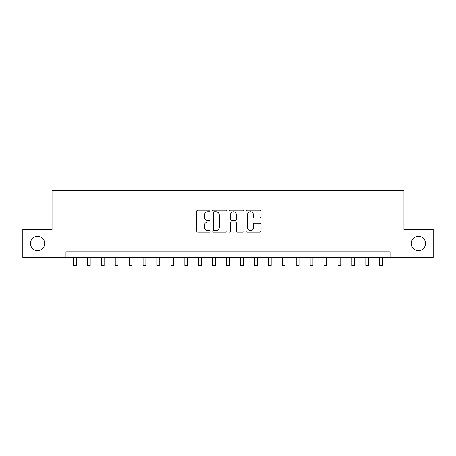 <?xml version="1.0" encoding="UTF-8"?>
<svg xmlns="http://www.w3.org/2000/svg" width="456" height="456" viewBox="0 0 456 456"><rect width="100%" height="100%" fill="white"/><g stroke="black" fill="none" stroke-linecap="round" stroke-linejoin="round"><path stroke-width="0.68" d="M210.182 211.014A0.764 0.764 0 0 0 209.418 210.244L197.801 210.244A1.094 1.094 0 0 0 196.707 211.339L196.707 231.015A1.094 1.094 0 0 0 197.801 232.11L209.418 232.11A0.764 0.764 0 0 0 210.182 231.346A0.764 0.764 0 0 0 209.418 230.582L207.913 230.582A3.5 3.5 0 0 1 204.413 227.082L204.413 225.441A3.5 3.5 0 0 1 207.913 221.947L209.418 221.947A0.764 0.764 0 0 0 210.182 221.177A0.764 0.764 0 0 0 209.418 220.413L207.913 220.413A3.5 3.5 0 0 1 204.413 216.913L204.413 215.278A3.5 3.5 0 0 1 207.913 211.778L209.418 211.778A0.764 0.764 0 0 0 210.182 211.014M411.318 243.453A7.125 7.125 0 0 0 418.443 250.578A7.125 7.125 0 0 0 425.573 243.453A7.125 7.125 0 0 0 418.443 236.328A7.125 7.125 0 0 0 411.318 243.453M30.427 243.453A7.125 7.125 0 0 0 37.557 250.578A7.125 7.125 0 0 0 44.682 243.453A7.125 7.125 0 0 0 37.557 236.328A7.125 7.125 0 0 0 30.427 243.453M259.948 217.951A1.094 1.094 0 0 0 261.043 216.862L261.043 211.339A1.094 1.094 0 0 0 259.948 210.244L247.049 210.244A1.094 1.094 0 0 0 245.955 211.339L245.955 231.015A1.094 1.094 0 0 0 247.049 232.11L259.948 232.11A1.094 1.094 0 0 0 261.043 231.015L261.043 224.346A1.094 1.094 0 0 0 259.948 223.258L254.425 223.258A1.094 1.094 0 0 0 253.336 224.346L253.336 227.658A2.924 2.924 0 0 1 250.412 230.582A2.924 2.924 0 0 1 247.488 227.658L247.488 214.702A2.924 2.924 0 0 1 250.412 211.778A2.924 2.924 0 0 1 253.336 214.702L253.336 216.862A1.094 1.094 0 0 0 254.425 217.951L259.948 217.951M65.955 257.372L22.8 257.372L22.8 229.533L52.035 229.533L52.035 190.551L403.965 190.551L403.965 229.533L433.2 229.533L433.2 257.372L390.045 257.372L390.045 251.803L65.955 251.803L65.955 257.372L390.045 257.372M227.042 211.339A1.094 1.094 0 0 0 225.948 210.244L213.049 210.244A1.094 1.094 0 0 0 211.96 211.339L211.96 231.015A1.094 1.094 0 0 0 213.049 232.11L225.948 232.11A1.094 1.094 0 0 0 227.042 231.015L227.042 211.339M230.052 210.244L242.951 210.244A1.094 1.094 0 0 1 244.04 211.339L244.04 231.015A1.094 1.094 0 0 1 242.951 232.11L237.428 232.11A1.094 1.094 0 0 1 236.333 231.015L236.333 223.035A1.094 1.094 0 0 0 235.245 221.947L231.58 221.947A1.094 1.094 0 0 0 230.485 223.035L230.485 231.346A0.764 0.764 0 0 1 229.721 232.11A0.764 0.764 0 0 1 228.958 231.346L228.958 211.339A1.094 1.094 0 0 1 230.052 210.244M214.252 211.778A0.764 0.764 0 0 0 213.488 212.542L213.488 229.813A0.764 0.764 0 0 0 214.252 230.582L215.836 230.582A3.5 3.5 0 0 0 219.336 227.082L219.336 215.278A3.5 3.5 0 0 0 215.836 211.778L214.252 211.778M236.333 214.759A2.924 2.924 0 0 0 233.409 211.829A2.924 2.924 0 0 0 230.485 214.759L230.485 219.319A1.094 1.094 0 0 0 231.58 220.413L235.245 220.413A1.094 1.094 0 0 0 236.333 219.319L236.333 214.759M73.473 257.372L73.473 265.449L76.26 265.449L76.26 257.372M87.392 257.372L87.392 265.449L90.18 265.449L90.18 257.372M101.317 257.372L101.317 265.449L104.099 265.449L104.099 257.372M115.237 257.372L115.237 265.449L118.024 265.449L118.024 257.372M129.156 257.372L129.156 265.449L131.944 265.449L131.944 257.372M143.081 257.372L143.081 265.449L145.863 265.449L145.863 257.372M157.001 257.372L157.001 265.449L159.788 265.449L159.788 257.372M170.92 257.372L170.92 265.449L173.707 265.449L173.707 257.372M184.845 257.372L184.845 265.449L187.627 265.449L187.627 257.372M198.765 257.372L198.765 265.449L201.552 265.449L201.552 257.372M212.684 257.372L212.684 265.449L215.471 265.449L215.471 257.372M226.609 257.372L226.609 265.449L229.391 265.449L229.391 257.372M240.529 257.372L240.529 265.449L243.316 265.449L243.316 257.372M254.448 257.372L254.448 265.449L257.235 265.449L257.235 257.372M268.373 257.372L268.373 265.449L271.155 265.449L271.155 257.372M282.292 257.372L282.292 265.449L285.08 265.449L285.08 257.372M296.212 257.372L296.212 265.449L298.999 265.449L298.999 257.372M310.137 257.372L310.137 265.449L312.919 265.449L312.919 257.372M324.056 257.372L324.056 265.449L326.844 265.449L326.844 257.372M337.976 257.372L337.976 265.449L340.763 265.449L340.763 257.372M351.901 257.372L351.901 265.449L354.682 265.449L354.682 257.372M365.82 257.372L365.82 265.449L368.608 265.449L368.608 257.372M379.74 257.372L379.74 265.449L382.527 265.449L382.527 257.372"/></g></svg>
